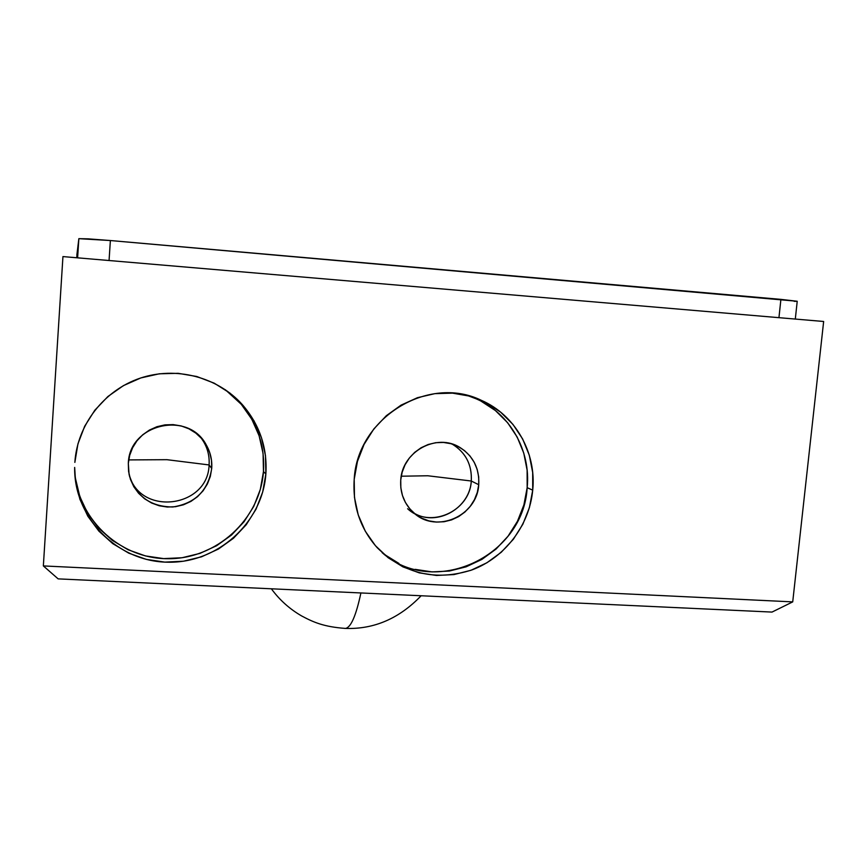 <?xml version="1.0" encoding="UTF-8"?>
<svg xmlns="http://www.w3.org/2000/svg" width="867" height="867" viewBox="0 0 867 867"><rect width="100%" height="100%" fill="white"/><g stroke="black" fill="none" stroke-linecap="round" stroke-linejoin="round"><path stroke-width="1.3" d="M209.088 464.94C209.63 456.779 207.874 449.139 203.832 442.018L201.242 438.095C207.083 446.115 209.695 455.056 209.088 464.94L166.93 459.683L128.717 459.911L166.93 459.683L209.088 464.94C208.145 507.293 141.408 516.656 129.346 475.604C141.408 516.656 208.145 507.293 209.088 464.94L211.711 468.451L209.088 464.94M128.327 463.368C129.129 423.811 188.583 410.254 206.357 445.096C210.475 452.357 212.263 460.139 211.711 468.451L210.334 476.395L207.419 483.938L203.095 490.787L197.503 496.693L190.87 501.429L183.436 504.8L175.492 506.696L167.32 507.032L159.257 505.786L151.595 503.012L144.626 498.807L138.633 493.323L133.843 486.766L130.451 479.397L128.587 471.496L128.327 463.368L129.692 455.338L132.618 447.708L136.997 440.772L142.665 434.822L149.395 430.075L156.916 426.716L164.947 424.873L173.162 424.613L181.246 425.946L188.887 428.807L195.801 433.099L201.718 438.626L206.422 445.204L209.716 452.552L211.505 460.399L211.711 468.451C208.188 490.559 195.238 503.391 172.847 506.978C150.121 506.805 135.534 495.913 129.064 474.325L128.327 463.368M75.494 478.606L79.818 496.542L87.632 513.231L98.589 528.025L112.266 540.358L128.088 549.765L145.45 555.92L163.668 558.608L182.07 557.741L199.93 553.395L216.62 545.733L231.5 535.058L244.039 521.771L253.76 506.382L260.317 489.454L263.47 471.605L265.866 473.989C262.398 522.92 217.227 563.604 167.309 562.195C117.381 561.469 73.803 517.783 74.66 467.421L75.516 481.131L79.905 499.294L87.816 516.201L98.914 531.168L112.764 543.652L128.782 553.168L146.36 559.399L164.817 562.109L183.446 561.231L201.534 556.809L218.43 549.049L233.494 538.234L246.185 524.784L256.036 509.2L262.679 492.055L265.866 473.989L265.475 455.652L261.487 437.748L254.064 420.939L243.432 405.864L229.993 393.119L214.236 383.192L196.755 376.495L178.201 373.319L159.3 373.796L140.801 377.947L123.439 385.62L107.887 396.533L94.796 410.254L84.673 426.25L77.943 443.861L74.855 462.404C77.261 424.863 103.888 390.475 139.912 378.25C175.936 366.004 217.487 376.95 242.218 404.488C259.591 424.527 267.469 447.697 265.866 473.989L263.47 471.605C265.042 445.638 257.25 422.76 240.094 402.96L225.279 389.684M407.62 508.734C429.609 529.369 469.827 511.682 471.29 481.012L478.736 484.718C477.229 515.941 436.285 533.985 413.906 512.971C404.347 504.269 399.958 493.269 400.738 479.971L402.169 472.201L405.052 464.82L409.278 458.123L414.697 452.368L421.08 447.762L428.179 444.5L435.733 442.701L443.427 442.441L450.981 443.709L458.09 446.462L464.484 450.591L469.925 455.923L474.206 462.263L477.164 469.361L478.692 476.937L478.736 484.718L477.305 492.402L474.433 499.685L470.25 506.317L464.907 512.029L458.61 516.613L451.588 519.886L444.11 521.728L436.459 522.075L428.916 520.883L421.796 518.217L415.347 514.164L409.842 508.875L405.474 502.557L402.44 495.447L400.836 487.818L400.738 479.971C402.136 451.458 436.914 432.622 460.095 447.567C473.339 456.172 479.559 468.559 478.736 484.718L471.29 481.012C472.092 465.145 465.98 452.986 452.964 444.533L452.086 444.034C465.666 452.39 472.071 464.712 471.29 481.012L427.81 475.766L401.237 476.211L427.81 475.766L471.29 481.012C469.806 508.138 437.369 526.702 414.361 513.362M415.065 569.348L432.091 571.906L449.334 571.05L466.153 566.812L481.922 559.388L496.065 549.049L508.051 536.185L517.447 521.295L523.896 504.919L527.169 487.666L532.717 490.169C529.401 525.359 505.06 557.47 472.233 569.825C435.993 581.486 404.325 574.117 377.21 547.706C360.217 528.534 352.544 505.743 354.202 479.343L354.473 497.42L358.234 514.944L365.31 531.243L375.422 545.69L388.134 557.719L402.949 566.888L419.281 572.87L436.491 575.46L453.94 574.583L470.965 570.291L486.918 562.759L501.224 552.29L513.362 539.274L522.866 524.199L529.401 507.628L532.717 490.169L532.685 472.461L529.282 455.175L522.638 438.951L512.961 424.418L500.617 412.139L486.051 402.591L469.816 396.165L452.52 393.141L434.833 393.651L417.45 397.693L401.063 405.138L386.324 415.705L373.829 428.97L364.064 444.424L357.442 461.439L354.202 479.343C357.215 417.97 428.341 374.371 481.315 400.316C515.345 415 536.608 452.758 532.717 490.169L527.169 487.666C531.005 450.699 509.959 413.386 476.33 398.885L467.595 395.569M360.9 592.963C356.066 615.635 350.94 627.448 345.51 628.423L344.481 628.38L345.51 628.423C350.94 627.448 356.066 615.635 360.9 592.963M772.009 612.08L58.143 578.874L772.009 612.08L792.72 601.882L43.35 565.923L62.944 256.589L823.65 321.484L792.72 601.882L43.35 565.923L62.944 256.589L823.65 321.484L792.72 601.882L772.009 612.08M237.623 400.316L238.273 400.359L237.623 400.316M43.35 565.923L58.143 578.874L43.35 565.923M382.13 552.647L382.141 552.658C433.554 598.295 523.56 556.982 527.169 487.666L527.125 470.174L523.766 453.094L517.187 437.066L507.618 422.706L495.415 410.568L481.012 401.128M384.287 554.36L398.928 563.431M74.66 467.855C75.321 517.057 118.703 558.673 167.515 558.716C216.327 559.388 260.067 519.452 263.47 471.605L263.069 453.495L259.135 435.819L251.788 419.216L241.297 404.325L225.29 389.684M110.38 240.538L797.228 301.261L780.907 299.375L778.945 317.669L780.907 299.375L110.38 240.538L78.854 238.663L88.109 238.848L110.38 240.538L109.058 260.523L110.38 240.538M797.163 301.304L794.205 301.348M76.86 255.017L78.854 238.663L77.618 257.846L78.854 238.663L76.686 257.759M203.832 442.018L206.357 445.096M240.094 402.96L242.218 404.488M452.964 444.533L460.095 447.567M476.33 398.885L481.315 400.316M271.371 588.801C279.564 599.975 289.632 609.013 301.564 615.906C313.518 622.322 324.074 626.884 345.51 628.423C374.089 629.399 399.297 618.507 421.134 595.759M795.299 319.067L797.228 301.261"/></g></svg>

